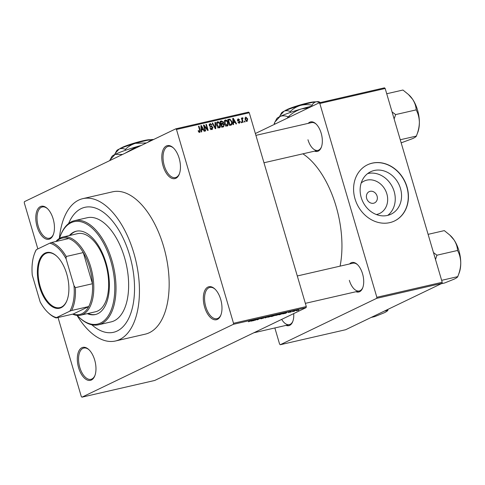 <?xml version="1.0" encoding="UTF-8"?>
<svg xmlns="http://www.w3.org/2000/svg" width="485" height="485" viewBox="0 0 485 485"><rect width="100%" height="100%" fill="white"/><g stroke="black" fill="none" stroke-linecap="round" stroke-linejoin="round"><path stroke-width="0.73" d="M53.15 218.893A16.92 8.754 77.1 0 1 53.289 234.71A16.92 8.754 77.1 0 1 45.257 238.699A16.92 8.754 77.1 0 1 37.078 226.622A16.92 8.754 77.1 0 1 37.594 209.411A16.92 8.754 77.1 0 1 47.257 208.441A16.92 8.754 77.1 0 1 53.15 218.893M47.578 208.744A16.029 8.293 -102.9 0 0 42.268 206.968A16.029 8.293 -102.9 0 0 38.242 226.252A16.029 8.293 -102.9 0 0 49.446 238.214A16.029 8.293 -102.9 0 0 53.441 234.297M179.159 158.262A16.92 8.754 77.1 0 1 179.298 174.079A16.92 8.754 77.1 0 1 171.266 178.068A16.92 8.754 77.1 0 1 163.087 165.991A16.92 8.754 77.1 0 1 163.603 148.78A16.92 8.754 77.1 0 1 173.266 147.81A16.92 8.754 77.1 0 1 179.159 158.262M173.588 148.113A16.029 8.293 -102.9 0 0 168.283 146.337A16.029 8.293 -102.9 0 0 164.257 165.621A16.029 8.293 -102.9 0 0 175.455 177.583A16.029 8.293 -102.9 0 0 179.45 173.666M220.687 299.366A16.92 8.754 77.1 0 1 220.827 315.183A16.92 8.754 77.1 0 1 212.794 319.172A16.92 8.754 77.1 0 1 204.621 307.096A16.92 8.754 77.1 0 1 205.131 289.885A16.92 8.754 77.1 0 1 214.8 288.914A16.92 8.754 77.1 0 1 220.687 299.366M215.116 289.218A16.029 8.293 -102.9 0 0 209.811 287.435A16.029 8.293 -102.9 0 0 205.785 306.72A16.029 8.293 -102.9 0 0 216.983 318.681A16.029 8.293 -102.9 0 0 220.984 314.771M94.678 359.997A16.92 8.754 77.1 0 1 94.817 375.814A16.92 8.754 77.1 0 1 86.785 379.803A16.92 8.754 77.1 0 1 78.606 367.727A16.92 8.754 77.1 0 1 79.122 350.516A16.92 8.754 77.1 0 1 88.785 349.546A16.92 8.754 77.1 0 1 94.678 359.997M89.107 349.849A16.029 8.293 -102.9 0 0 83.802 348.066A16.029 8.293 -102.9 0 0 79.776 367.351A16.029 8.293 -102.9 0 0 90.974 379.312A16.029 8.293 -102.9 0 0 94.969 375.396M367.636 173.594A23.547 20.012 -115.7 0 1 367.921 173.527A23.547 20.012 -115.7 0 1 392.638 187.477A23.547 20.012 -115.7 0 1 387.739 215.37M376.348 214.534A17.951 15.259 64.3 0 0 376.924 214.412A17.951 15.259 64.3 0 0 386.848 193.842A17.951 15.259 64.3 0 0 366.836 180.141A17.951 15.259 64.3 0 0 361.186 183.015M373.626 203.227A6.232 5.299 64.3 0 0 374.578 202.894A6.232 5.299 64.3 0 0 376.887 195.528A6.232 5.299 64.3 0 0 370.128 191.326A6.232 5.299 64.3 0 0 369.176 191.66A6.232 5.299 64.3 0 0 366.866 199.032A6.232 5.299 64.3 0 0 373.626 203.227M387.454 215.437A23.547 20.012 64.3 0 0 391.049 214.182A23.547 20.012 64.3 0 0 399.761 186.343A23.547 20.012 64.3 0 0 374.226 170.49A23.547 20.012 64.3 0 0 370.631 171.751A23.547 20.012 64.3 0 0 361.919 199.59A23.547 20.012 64.3 0 0 387.454 215.437M389.77 222.633A31.167 26.487 64.3 0 0 394.523 220.972A31.167 26.487 64.3 0 0 406.054 184.118A31.167 26.487 64.3 0 0 372.256 163.136A31.167 26.487 64.3 0 0 367.497 164.797A31.167 26.487 64.3 0 0 355.966 201.651A31.167 26.487 64.3 0 0 389.77 222.633M394.438 221.008A31.167 26.487 64.3 0 0 405.866 184.148A31.167 26.487 64.3 0 0 372.086 163.215A31.167 26.487 64.3 0 0 367.412 164.839M293.716 313.589A15.138 7.833 77.1 0 1 292.74 321.597A15.138 7.833 77.1 0 1 286.029 325.387M281.694 319.379A14.247 7.372 -102.9 0 0 289.357 324.623A14.247 7.372 -102.9 0 0 292.892 321.185M308.217 123.366A15.138 7.833 77.1 0 1 315.905 123.851A15.138 7.833 77.1 0 1 321.173 133.199A15.138 7.833 77.1 0 1 321.3 147.355A15.138 7.833 77.1 0 1 314.595 151.138M307.963 139.747A14.247 7.372 -102.9 0 0 317.917 150.374A14.247 7.372 -102.9 0 0 321.452 146.937M349.594 263.961A15.138 7.833 77.1 0 1 357.281 264.44A15.138 7.833 77.1 0 1 362.55 273.795A15.138 7.833 77.1 0 1 362.677 287.944A15.138 7.833 77.1 0 1 355.972 291.734M349.339 280.336A14.247 7.372 -102.9 0 0 359.294 290.97A14.247 7.372 -102.9 0 0 362.828 287.532M77.018 315.389A73.023 37.788 -102.9 0 0 115.515 340.985A73.023 37.788 -102.9 0 0 133.848 253.134A73.023 37.788 -102.9 0 0 82.838 198.644A73.023 37.788 -102.9 0 0 59.364 238.462M115.515 340.985L145.221 334.165A73.023 37.788 -102.9 0 0 163.56 246.313A73.023 37.788 -102.9 0 0 112.544 191.824L82.838 198.644M340.076 266.144A76.581 39.631 -102.9 0 0 336.069 206.283A76.581 39.631 -102.9 0 0 302.882 153.83M91.829 324.78A64.117 33.174 -102.9 0 0 113.52 332.304A64.117 33.174 -102.9 0 0 129.622 255.165A64.117 33.174 -102.9 0 0 84.833 207.325A64.117 33.174 -102.9 0 0 68.591 223.555A64.117 33.174 -102.9 0 1 84.833 207.325A64.117 33.174 -102.9 0 1 129.622 255.165A64.117 33.174 -102.9 0 1 113.52 332.304A64.117 33.174 -102.9 0 1 91.829 324.78M37.848 248.92L24.25 202.718L24.42 201.663L175.806 128.822L248.587 112.114L249.26 112.762L306.302 306.568L306.126 307.623L233.346 324.326L233.515 323.277L306.302 306.568M296.28 310.746L298.542 309.769L296.105 310.606M292.467 311.716L295.553 310.485L292.437 311.612M288.69 312.492L290.927 311.515L289.763 311.928L290.557 311.988L288.26 312.516M289.745 311.855L289.248 312.055M290.927 311.515L291.37 311.431M290.157 311.91L290.515 311.855M280.348 314.498L278.96 314.813L281.924 313.389L283.937 312.94L280.324 314.413M283.937 312.94L283.598 313.243M272.661 316.262L271.2 316.596L274.158 315.171L276.183 314.892L272.637 316.178M275.625 314.838L276.135 314.729M265.077 318.002L266.174 317.002L265.162 317.893L269.521 316.238L265.022 317.82M254.995 320.318L257.48 319.003L257.984 318.887L257.608 319.566L260.451 318.318L257.493 319.742L256.983 319.858L257.359 319.178L254.964 320.209M248.417 321.767L253.024 320.021L248.853 321.5M58.036 317.505L81.292 396.518L81.965 397.166L154.745 380.458L306.126 307.623M81.965 397.166L233.346 324.326M251.03 321.228L255.431 319.469L253.982 320.549L251.012 321.149M263.1 318.251L262.039 318.148L264.198 317.451L262.349 318.154L263.579 318.142L260.681 318.766L263.197 318.027M261.221 318.797L260.681 318.766M261.191 318.639L261.633 318.712M262.452 318.154L262.039 318.148M264.198 317.451L264.677 317.354M264.228 317.675L263.846 317.536M267.768 317.275L271.703 315.729C272.8 315.523 272.903 315.626 272 316.038L267.768 317.275M271.703 315.729C272.8 315.523 272.903 315.626 272 316.038L271.958 315.905M275.535 315.492L279.463 313.947C280.566 313.74 280.663 313.843 279.766 314.256L275.535 315.492M279.463 313.947C280.566 313.74 280.663 313.843 279.766 314.256L279.724 314.122M282.9 313.91L287.302 312.158L285.847 313.231L282.876 313.837M291.115 312.025L290.642 312.134L291.085 311.922M294.359 311.279L293.886 311.388L294.328 311.182M298.815 310.254L298.342 310.364L298.784 310.157M244.779 121.05L245.034 121.899L244.561 122.008L244.307 121.159L244.779 121.05L244.337 121.262M242.609 118.576L242.312 119.189L243.143 122.335L242.67 122.444L241.397 118.116L241.869 118.007L242.07 118.698L242.409 117.8L242.924 117.928L242.973 118.576L241.663 119.025L242.482 118.637M241.542 121.796L241.791 122.644L241.318 122.753L241.069 121.905L241.542 121.796L241.1 122.008M238.317 119.401L237.862 120.068L238.117 120.389L240.184 121.602L239.457 123.263L237.892 122.135L239.475 122.578L238.505 123.044L239.305 122.638L239.511 121.456L237.414 120.262L238.117 118.789L239.578 119.771L239.123 119.959L238.317 119.401L237.341 119.843M233.461 122.656L233.576 124.53L233.079 124.645L232.77 118.364L233.267 118.249L236.522 123.851L236.031 123.966L235.098 122.281L232.994 122.887M227.162 126.088L225.531 125.463L224.464 123.529C223.864 121.868 224.167 120.68 225.367 119.977C226.78 120.074 227.683 120.953 228.089 122.62L228.247 124.863L227.459 125.985M219.396 127.87L217.765 127.246L216.698 125.312C216.098 123.651 216.401 122.462 217.601 121.759C219.014 121.856 219.917 122.735 220.323 124.402L220.481 126.646L219.693 127.767M199.693 132.393L198.826 132.138L198.123 130.768L198.571 130.586L199.511 131.69L199.887 131.126L198.517 126.227L198.989 126.118L200.178 130.156L199.905 132.32M199.62 131.653L198.759 132.065L199.887 131.126M249.26 112.762L176.479 129.471L233.515 323.277M201.596 129.974L201.705 131.847L201.214 131.956L200.899 125.682L201.396 125.566L204.658 131.168L204.161 131.283L203.227 129.598L201.123 130.198M204.27 126.173L205.67 130.938L205.197 131.047L203.445 125.094L203.949 124.978L207.35 129.289L205.943 124.524L206.416 124.415L208.168 130.362L207.659 130.477L204.27 126.173L203.827 126.385M210.793 129.356L211.818 128.864L212.478 127.628L209.235 125.421L210.102 123.487L212.048 124.936L211.599 125.118L210.32 124.178L209.714 125.336L210.041 125.906L211.812 126.252L212.945 127.506L211.981 129.568L209.829 127.919L210.278 127.731L212.078 128.774L210.387 129.592M212.321 129.453L211.981 129.568M210.32 124.178L209.132 124.712M215.485 122.329L215.752 128.622L215.291 128.725L212.139 123.099L212.63 122.984L215.285 127.985L214.988 122.444L215.485 122.329L214.994 122.566M224.264 124.803L223.336 126.882L221.875 127.215L220.123 121.268L221.59 120.929L223.33 122.129L223.185 123.493L224.264 124.803L223.815 125.015M223.755 126.743L223.336 126.882M231.927 121.699C232.545 123.36 232.248 124.499 231.024 125.118L229.635 125.433L227.883 119.486L229.993 119.116L231.927 121.699L231.484 121.911M231.424 124.978L231.024 125.118M247.689 118.934L247.047 121.523L245.07 119.583L245.725 117.037L247.689 118.934L247.247 119.146M274.849 327.951L279.596 344.083L280.269 344.732L345.629 329.727L442.035 283.337L376.681 298.342L376.851 297.287L442.211 282.282L442.035 283.337M280.269 344.732L376.681 298.342M255.371 133.52L319.142 102.838L384.496 87.833L385.169 88.482L442.211 282.282M385.169 88.482L319.815 103.481L376.851 297.287M319.815 103.481L319.142 102.838M357.603 264.749A14.247 7.372 -102.9 0 0 352.916 263.197L297.293 275.965M316.22 124.154A14.247 7.372 -102.9 0 0 311.54 122.602L255.916 135.37M176.479 129.471L175.806 128.822M198.135 130.798L198.571 130.586M198.547 126.33L198.989 126.118M200.905 125.803L201.396 125.566M201.56 129.568L201.772 129.931M201.105 129.768L202.863 128.943L201.366 126.233L201.548 129.24L202.863 128.943M200.996 127.64L201.481 127.409M201.087 129.465L201.548 129.24M200.935 126.439L201.366 126.233M203.476 125.209L203.949 124.978M206.895 129.507L207.35 129.289M205.973 124.627L206.416 124.415M209.835 127.943L210.278 127.731M209.193 124.336L209.544 124.518M209.277 125.548L209.714 125.336M209.587 126.124L210.041 125.906M210.787 126.749L211.812 126.252M212.503 127.719L212.945 127.506M211.351 129.125L211.26 129.568M212.194 123.196L212.63 122.984M214.964 128.143L215.285 127.985M216.637 122.602L217.056 122.79M219.881 124.615L220.323 124.402M218.808 127.385L220.481 126.646M218.79 127.464L218.668 127.84M218.232 127.634L219.19 127.173L219.844 124.493L219.25 123.196L217.813 122.456L216.492 123.063M217.813 122.456L217.177 125.215L219.402 127.1L217.71 127.913M216.734 125.427L217.177 125.215M220.214 121.589L221.59 120.929M220.251 121.693L220.851 121.844M220.36 122.068L220.796 121.856L221.324 123.633L222.688 123.257L223.33 122.129M221.712 123.73L221.493 124.305L223.185 123.493M222.688 126.458L222.566 127.058M221.451 126.997L221.918 126.809L221.451 126.997M220.517 124.239L222.512 123.342M220.881 123.845L221.324 123.633M222.888 122.335L221.621 121.662L220.796 121.856M220.936 124.039L222.688 123.257M221.524 124.324L222.142 126.415L223.609 125.997L223.791 124.918L222.457 124.111L221.087 124.536M221.7 126.627L222.142 126.415M221.766 126.846L223.609 125.997M224.403 120.82L224.822 121.007M227.647 122.832L228.089 122.62M226.574 125.603L228.247 124.863M226.556 125.682L226.434 126.058M225.992 125.851L226.956 125.391L227.61 122.711L227.016 121.414L225.573 120.674L224.252 121.28M225.573 120.674L224.937 123.432L227.168 125.318L225.476 126.13M224.5 123.645L224.937 123.432M227.52 119.995L229.993 119.116M228.302 119.934L228.653 120.05M230.478 124.627L230.284 125.288M228.12 120.286L228.562 120.074L229.908 124.633L231.139 124.305L229.447 125.118M229.466 124.845L229.908 124.633M229.52 125.033L230.757 124.433L231.691 123.293L231.448 121.796L230.108 119.843L228.562 120.074M232.776 118.485L233.267 118.249M233.43 122.25L233.643 122.62M232.97 122.456L234.734 121.626L233.237 118.916L233.418 121.929L234.734 121.626M232.867 120.328L233.346 120.092M232.958 122.147L233.418 121.929M232.806 119.122L233.237 118.916M237.905 122.159L238.341 121.953M237.42 120.28L237.862 120.068M237.583 120.65L238.117 120.389M239.742 121.814L240.184 121.602M241.427 118.219L241.869 118.007M241.627 118.91L242.07 118.698M242.094 118.328L242.924 117.928M241.785 119.437L242.312 119.189M242.039 120.304L242.482 120.092M246.083 121.28L246.877 120.898L247.229 119.086L245.895 117.661L244.883 118.134M245.895 117.661L245.543 119.474L246.986 120.862L246.095 121.292M245.101 119.686L245.543 119.474M254.134 319.985L252.831 320.5L254.11 319.912M257.444 319.021L257.608 319.566M257.335 319.221L257.493 319.742M271.333 315.814L268.787 316.79L269.005 317.02L271.976 315.668M268.757 316.693L269.005 317.02M272.006 315.868L271.358 315.893M274.286 315.232L275.662 315.026L274.261 315.147M275.662 315.026L275.08 314.959M273.055 315.82L272.018 316.323L274.492 315.62L273.025 315.717M273.964 315.529L274.492 315.62M279.099 314.031L276.547 315.007L276.765 315.238L279.742 313.886M276.523 314.911L276.765 315.238M279.766 314.086L279.124 314.11M282.046 313.449L279.778 314.541L283.161 313.474L283.501 313.128L282.027 313.365M283.47 313.037L283.161 313.474M285.998 312.673L284.701 313.189L285.98 312.601M298.269 310.109L296.632 310.691L298.196 309.854M61.158 307.672A28.585 14.792 77.1 0 1 39.552 286.914A28.585 14.792 77.1 0 1 45.099 253.097A28.585 14.792 77.1 0 1 56.751 256.195A28.585 14.792 77.1 0 1 66.942 300.573A28.585 14.792 77.1 0 1 61.158 307.672M56.939 256.371A28.051 14.514 -102.9 0 0 47.3 252.94A28.051 14.514 -102.9 0 0 45.693 253.51A28.051 14.514 -102.9 0 0 39.819 285.119A28.051 14.514 -102.9 0 0 59.849 307.623A28.051 14.514 -102.9 0 0 61.456 307.06A28.051 14.514 -102.9 0 0 67.033 300.33M71.628 310.485L69.81 311.176A38.291 19.812 -102.9 0 0 73.993 285.659L75.369 287.66A39.182 20.273 77.1 0 1 71.628 310.485L88.713 306.562L73.211 314.025A39.182 20.273 -102.9 0 0 81.959 313.692A39.182 20.273 -102.9 0 0 88.713 306.562A39.182 20.273 -102.9 0 0 92.453 283.737A39.182 20.273 -102.9 0 0 83.281 252.576A39.182 20.273 -102.9 0 0 68.694 238.565A39.182 20.273 -102.9 0 0 59.946 238.893A39.182 20.273 -102.9 0 0 56.527 241.354M55.939 241.494A40.073 20.734 77.1 0 1 60.437 237.874A40.073 20.734 77.1 0 1 62.729 237.068A40.073 20.734 77.1 0 1 91.35 269.211A40.073 20.734 77.1 0 1 82.953 314.371A40.073 20.734 77.1 0 1 80.662 315.177A40.073 20.734 77.1 0 1 72.623 314.159M75.369 287.66L92.453 283.737L83.281 252.576L66.196 256.492L66.093 258.832A38.291 19.812 -102.9 0 0 49.791 243.173L36.448 249.593A38.291 19.812 -102.9 0 0 34.629 253.34A38.291 19.812 -102.9 0 0 32.265 275.11L40.164 301.937A38.291 19.812 -102.9 0 0 48.276 312.789A38.291 19.812 -102.9 0 0 56.46 317.596L69.81 311.176M56.46 317.596L56.127 317.942A39.182 20.273 77.1 0 1 48.906 313.371L48.276 312.789M73.211 314.025L56.127 317.942M73.993 285.659L66.093 258.832M34.629 253.34L34.938 252.539A39.182 20.273 77.1 0 1 36.114 249.945L36.448 249.593M49.791 243.173L51.616 242.482A39.182 20.273 77.1 0 1 66.196 256.492M68.694 238.565L51.616 242.482M87.27 313.662A42.747 22.116 -102.9 0 0 95.369 314.541A42.747 22.116 -102.9 0 0 106.106 263.119A42.747 22.116 -102.9 0 0 76.242 231.224A42.747 22.116 -102.9 0 0 69.343 235.546M88.015 313.492A42.747 22.116 -102.9 0 0 95.739 314.45M77.188 315.408A52.538 27.184 -102.9 0 0 79.146 317.348A52.538 27.184 -102.9 0 0 109.155 314.328A52.538 27.184 -102.9 0 0 110.756 260.881A52.538 27.184 -102.9 0 0 85.366 223.385A52.538 27.184 -102.9 0 0 60.425 235.777A52.538 27.184 -102.9 0 0 59.503 238.377M60.425 235.777L60.734 234.976A53.429 27.645 77.1 0 1 74.593 220.639A53.429 27.645 77.1 0 1 111.92 260.506A53.429 27.645 77.1 0 1 98.503 324.786A53.429 27.645 77.1 0 1 79.776 317.93L79.146 317.348M98.503 324.786L111.132 321.888A53.429 27.645 -102.9 0 0 124.548 257.608A53.429 27.645 -102.9 0 0 87.221 217.741L74.593 220.639M62.729 237.068L77.582 233.655A40.073 20.734 77.1 0 1 105.578 263.555A40.073 20.734 77.1 0 1 95.515 311.77L80.662 315.177M76.618 231.145A42.747 22.116 -102.9 0 0 70.082 235.377M394.135 118.94L395.524 114.933A27.657 14.307 -102.9 0 0 395.445 114.66A27.657 14.307 -102.9 0 0 395.366 114.381L392.068 111.92M401.174 142.857L412.85 138.516C415.002 137.449 416.16 136.643 416.324 136.097L400.258 139.747M395.524 114.933L395.524 114.618L416.318 109.846L416.318 110.162C418.209 113.72 419.222 117.752 419.373 122.25C419.289 126.755 418.325 131.241 416.482 135.709L416.482 136.018M386.721 93.75L402.944 90.028L408.437 94.49L412.602 99.255C414.784 102.668 415.966 106.118 416.16 109.61L416.318 109.846M416.482 135.709L417.718 132.538A24.092 12.464 -102.9 0 0 419.373 122.25A24.092 12.464 -102.9 0 0 412.602 99.255A24.092 12.464 -102.9 0 0 409.134 95.133L408.437 94.49M457.858 276.298L459.101 273.128A24.092 12.464 77.1 0 0 460.75 262.846A24.092 12.464 -102.9 0 0 458.901 250.612A24.092 12.464 -102.9 0 0 453.984 239.851C456.161 243.264 457.343 246.713 457.537 250.199L457.701 250.751C459.586 254.31 460.604 258.341 460.75 262.846C460.671 267.344 459.707 271.83 457.858 276.298L457.701 276.692C457.543 277.238 456.385 278.044 454.227 279.111L444.648 282.973L441.114 283.78M441.635 280.336L457.858 276.614M435.512 259.53L436.9 255.213L457.695 250.442M436.9 255.213L433.451 252.515M428.097 234.346L444.327 230.617L449.819 235.079L453.984 239.851A24.092 12.464 -102.9 0 0 450.51 235.722L449.819 235.079M436.906 255.528A27.657 14.307 -102.9 0 0 436.742 254.977M384.387 311.079L387.764 310.345C387.6 310.891 386.442 311.697 384.29 312.764L374.711 316.62L371.177 317.433M387.921 309.951L387.921 310.267M122.19 147.579L121.274 148.131M119.995 148.683A16.029 1.594 -16.4 0 1 121.462 147.743M114.636 154.6L115.284 153.254L119.14 149.077C121.074 148.283 123.154 148.386 125.366 149.386C128.21 146.591 131.544 144.572 135.37 143.324L146.458 142.948M125.366 149.386L125.615 150.229M147.488 142.445L151.708 139.577L153.296 139.65M109.634 160.662L111.962 156.412A25.826 2.571 -16.4 0 1 115.145 154.351A25.826 2.571 -16.4 0 1 136.534 146.767A25.826 2.571 -16.4 0 1 141.287 145.433M125.063 153.236L136.534 146.767L140.123 145.991M110.059 159.856L115.145 154.351L122.541 154.454M115.284 153.254L116.727 150.641A19.594 1.952 -16.4 0 1 119.14 149.077A19.594 1.952 -16.4 0 1 135.37 143.324A19.594 1.952 -16.4 0 1 151.708 139.577A19.594 1.952 -16.4 0 1 153.6 139.51M122.081 147.804L122.305 147.337A16.029 1.594 -16.4 0 1 138.104 142.008A16.029 1.594 -16.4 0 1 150.314 139.759M287.071 109.731L286.15 110.283M284.877 110.835A16.029 1.594 -16.4 0 1 286.338 109.895M279.518 116.752L280.166 115.406L284.022 111.229C285.956 110.434 288.029 110.538 290.242 111.538C293.092 108.743 296.426 106.724 300.245 105.475C304.095 104.475 307.993 104.384 311.952 105.203L312.201 106.039M290.242 111.538L290.491 112.381M311.952 105.203C313.128 103.214 314.674 102.056 316.59 101.729L320.379 102.553M275.347 123.905L274.177 123.487L276.838 118.564A25.826 2.571 -16.4 0 1 280.021 116.503A25.826 2.571 -16.4 0 1 301.409 108.919A25.826 2.571 -16.4 0 1 312.758 105.906M289.939 116.885L288.502 116.661C292.188 113.096 296.493 110.519 301.409 108.919L308.733 107.84M274.177 123.487A29.652 2.952 -16.4 0 0 274.183 123.548L274.995 124.075M274.94 122.008L280.021 116.503C282.506 115.466 285.174 115.575 288.017 116.83L287.356 118.128M288.017 116.83A29.652 2.952 -16.4 0 1 288.502 116.661M280.166 115.406L281.603 112.793A19.594 1.952 -16.4 0 1 284.022 111.229A19.594 1.952 -16.4 0 1 300.245 105.475A19.594 1.952 -16.4 0 1 316.59 101.729A19.594 1.952 -16.4 0 1 319.003 101.789L320.409 102.547M286.962 109.956L287.187 109.489A16.029 1.594 -16.4 0 1 302.979 104.16A16.029 1.594 -16.4 0 1 315.195 101.911M199.735 130.368L200.178 130.156M210.06 126.543L210.902 126.13M214.467 127.264L214.825 127.088M227.974 119.777L229.211 119.183M237.826 120.947L238.729 120.516M222.603 123.305L220.911 124.118M223.488 126.07L221.797 126.888M263.973 162.76L317.917 150.374M359.294 290.97L305.356 303.349M253.861 332.771L289.357 324.623"/></g></svg>
